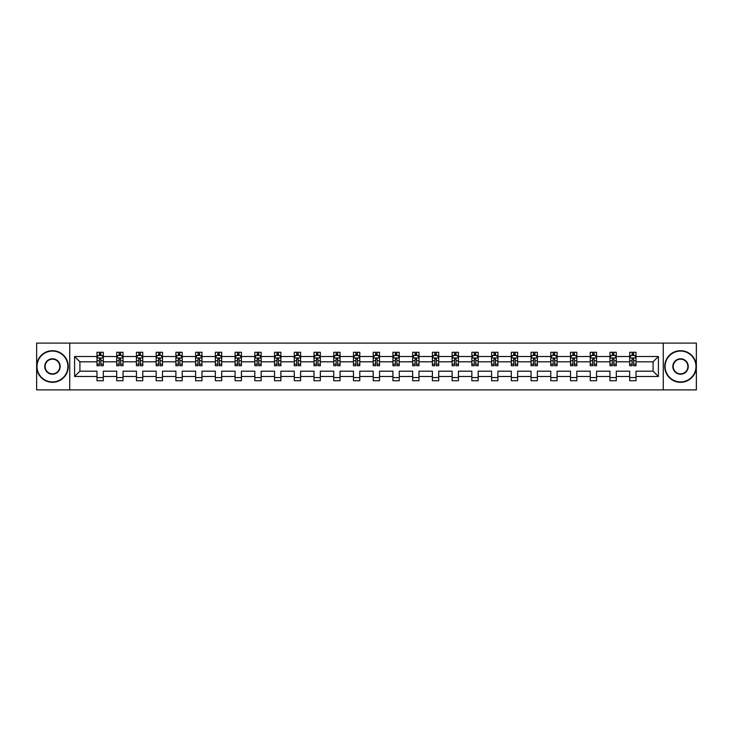<?xml version="1.0" encoding="UTF-8"?>
<svg xmlns="http://www.w3.org/2000/svg" width="733" height="733" viewBox="0 0 733 733"><rect width="100%" height="100%" fill="white"/><g stroke="black" fill="none" stroke-linecap="round" stroke-linejoin="round"><path stroke-width="1.1" d="M663.273 343.099L36.65 343.099L36.65 389.901L696.35 389.901L696.35 343.099L663.273 343.099L663.273 389.901M636.024 376.487L636.024 371.182L653.094 371.182L658.408 376.487L636.024 376.487L636.024 380.729L629.693 380.729L629.693 376.487L616.288 376.487L616.288 380.729L609.966 380.729L609.966 376.487L596.561 376.487L596.561 380.729L590.239 380.729L590.239 376.487L576.834 376.487L576.834 380.729L570.503 380.729L570.503 376.487L557.098 376.487L557.098 380.729L550.776 380.729L550.776 376.487L537.371 376.487L537.371 380.729L531.049 380.729L531.049 376.487L517.635 376.487L517.635 380.729L511.313 380.729L511.313 376.487L497.909 376.487L497.909 380.729L491.586 380.729L491.586 376.487L478.182 376.487L478.182 380.729L471.85 380.729L471.85 376.487L458.446 376.487L458.446 380.729L452.124 380.729L452.124 376.487L438.719 376.487L438.719 380.729L432.397 380.729L432.397 376.487L418.992 376.487L418.992 380.729L412.661 380.729L412.661 376.487L399.256 376.487L399.256 380.729L392.934 380.729L392.934 376.487L379.529 376.487L379.529 380.729L373.207 380.729L373.207 376.487L359.793 376.487L359.793 380.729L353.471 380.729L353.471 376.487L340.066 376.487L340.066 380.729L333.744 380.729L333.744 376.487L320.339 376.487L320.339 380.729L314.008 380.729L314.008 376.487L300.603 376.487L300.603 380.729L294.281 380.729L294.281 376.487L280.876 376.487L280.876 380.729L274.554 380.729L274.554 376.487L261.15 376.487L261.15 380.729L254.818 380.729L254.818 376.487L241.414 376.487L241.414 380.729L235.091 380.729L235.091 376.487L221.687 376.487L221.687 380.729L215.365 380.729L215.365 376.487L201.951 376.487L201.951 380.729L195.629 380.729L195.629 376.487L182.224 376.487L182.224 380.729L175.902 380.729L175.902 376.487L162.497 376.487L162.497 380.729L156.166 380.729L156.166 376.487L142.761 376.487L142.761 380.729L136.439 380.729L136.439 376.487L123.034 376.487L123.034 380.729L116.712 380.729L116.712 376.487L103.307 376.487L103.307 380.729L96.976 380.729L96.976 376.487L74.592 376.487L74.592 356.513L96.976 356.513L96.976 352.271L103.307 352.271L103.307 356.513L116.712 356.513L116.712 352.271L123.034 352.271L123.034 356.513L136.439 356.513L136.439 352.271L142.761 352.271L142.761 356.513L156.166 356.513L156.166 352.271L162.497 352.271L162.497 356.513L175.902 356.513L175.902 352.271L182.224 352.271L182.224 356.513L195.629 356.513L195.629 352.271L201.951 352.271L201.951 356.513L215.365 356.513L215.365 352.271L221.687 352.271L221.687 356.513L235.091 356.513L235.091 352.271L241.414 352.271L241.414 356.513L254.818 356.513L254.818 352.271L261.15 352.271L261.15 356.513L274.554 356.513L274.554 352.271L280.876 352.271L280.876 356.513L294.281 356.513L294.281 352.271L300.603 352.271L300.603 356.513L314.008 356.513L314.008 352.271L320.339 352.271L320.339 356.513L333.744 356.513L333.744 352.271L340.066 352.271L340.066 356.513L353.471 356.513L353.471 352.271L359.793 352.271L359.793 356.513L373.207 356.513L373.207 352.271L379.529 352.271L379.529 356.513L392.934 356.513L392.934 352.271L399.256 352.271L399.256 356.513L412.661 356.513L412.661 352.271L418.992 352.271L418.992 356.513L432.397 356.513L432.397 352.271L438.719 352.271L438.719 356.513L452.124 356.513L452.124 352.271L458.446 352.271L458.446 356.513L471.85 356.513L471.85 352.271L478.182 352.271L478.182 356.513L491.586 356.513L491.586 352.271L497.909 352.271L497.909 356.513L511.313 356.513L511.313 352.271L517.635 352.271L517.635 356.513L531.049 356.513L531.049 352.271L537.371 352.271L537.371 356.513L550.776 356.513L550.776 352.271L557.098 352.271L557.098 356.513L570.503 356.513L570.503 352.271L576.834 352.271L576.834 356.513L590.239 356.513L590.239 352.271L596.561 352.271L596.561 356.513L609.966 356.513L609.966 352.271L616.288 352.271L616.288 356.513L629.693 356.513L629.693 352.271L636.024 352.271L636.024 356.513L658.408 356.513L658.408 376.487M69.727 389.901L69.727 343.099M629.693 356.513L629.693 361.818L616.288 361.818L616.288 356.513M616.288 376.487L616.288 371.182L629.693 371.182L629.693 376.487M609.966 356.513L609.966 361.818L596.561 361.818L596.561 356.513M596.561 376.487L596.561 371.182L609.966 371.182L609.966 376.487M590.239 356.513L590.239 361.818L576.834 361.818L576.834 356.513M576.834 376.487L576.834 371.182L590.239 371.182L590.239 376.487M570.503 356.513L570.503 361.818L557.098 361.818L557.098 356.513M557.098 376.487L557.098 371.182L570.503 371.182L570.503 376.487M550.776 356.513L550.776 361.818L537.371 361.818L537.371 356.513M537.371 376.487L537.371 371.182L550.776 371.182L550.776 376.487M531.049 356.513L531.049 361.818L517.635 361.818L517.635 356.513M517.635 376.487L517.635 371.182L531.049 371.182L531.049 376.487M511.313 356.513L511.313 361.818L497.909 361.818L497.909 356.513M497.909 376.487L497.909 371.182L511.313 371.182L511.313 376.487M491.586 356.513L491.586 361.818L478.182 361.818L478.182 356.513M478.182 376.487L478.182 371.182L491.586 371.182L491.586 376.487M471.85 356.513L471.85 361.818L458.446 361.818L458.446 356.513M458.446 376.487L458.446 371.182L471.85 371.182L471.85 376.487M452.124 356.513L452.124 361.818L438.719 361.818L438.719 356.513M438.719 376.487L438.719 371.182L452.124 371.182L452.124 376.487M432.397 356.513L432.397 361.818L418.992 361.818L418.992 356.513M418.992 376.487L418.992 371.182L432.397 371.182L432.397 376.487M412.661 356.513L412.661 361.818L399.256 361.818L399.256 356.513M399.256 376.487L399.256 371.182L412.661 371.182L412.661 376.487M392.934 356.513L392.934 361.818L379.529 361.818L379.529 356.513M379.529 376.487L379.529 371.182L392.934 371.182L392.934 376.487M373.207 356.513L373.207 361.818L359.793 361.818L359.793 356.513M359.793 376.487L359.793 371.182L373.207 371.182L373.207 376.487M353.471 356.513L353.471 361.818L340.066 361.818L340.066 356.513M340.066 376.487L340.066 371.182L353.471 371.182L353.471 376.487M333.744 356.513L333.744 361.818L320.339 361.818L320.339 356.513M320.339 376.487L320.339 371.182L333.744 371.182L333.744 376.487M314.008 356.513L314.008 361.818L300.603 361.818L300.603 356.513M300.603 376.487L300.603 371.182L314.008 371.182L314.008 376.487M294.281 356.513L294.281 361.818L280.876 361.818L280.876 356.513M280.876 376.487L280.876 371.182L294.281 371.182L294.281 376.487M274.554 356.513L274.554 361.818L261.15 361.818L261.15 356.513M261.15 376.487L261.15 371.182L274.554 371.182L274.554 376.487M254.818 356.513L254.818 361.818L241.414 361.818L241.414 356.513M241.414 376.487L241.414 371.182L254.818 371.182L254.818 376.487M235.091 356.513L235.091 361.818L221.687 361.818L221.687 356.513M221.687 376.487L221.687 371.182L235.091 371.182L235.091 376.487M215.365 356.513L215.365 361.818L201.951 361.818L201.951 356.513M201.951 376.487L201.951 371.182L215.365 371.182L215.365 376.487M195.629 356.513L195.629 361.818L182.224 361.818L182.224 356.513M182.224 376.487L182.224 371.182L195.629 371.182L195.629 376.487M175.902 356.513L175.902 361.818L162.497 361.818L162.497 356.513M162.497 376.487L162.497 371.182L175.902 371.182L175.902 376.487M156.166 356.513L156.166 361.818L142.761 361.818L142.761 356.513M142.761 376.487L142.761 371.182L156.166 371.182L156.166 376.487M136.439 356.513L136.439 361.818L123.034 361.818L123.034 356.513M123.034 376.487L123.034 371.182L136.439 371.182L136.439 376.487M116.712 356.513L116.712 361.818L103.307 361.818L103.307 356.513M103.307 376.487L103.307 371.182L116.712 371.182L116.712 376.487M96.976 356.513L96.976 361.818L79.906 361.818L79.906 371.182L96.976 371.182L96.976 376.487M74.592 356.513L79.906 361.818M653.094 371.182L653.094 361.818L636.024 361.818L636.024 356.513M632.103 355.432L633.614 355.432M612.367 355.432L613.888 355.432M592.64 355.432L594.161 355.432M572.913 355.432L574.425 355.432M553.177 355.432L554.698 355.432M533.45 355.432L534.971 355.432M513.714 355.432L515.235 355.432M493.987 355.432L495.508 355.432M474.26 355.432L475.772 355.432M454.524 355.432L456.045 355.432M434.797 355.432L436.318 355.432M415.07 355.432L416.582 355.432M395.334 355.432L396.855 355.432M375.608 355.432L377.129 355.432M355.871 355.432L357.392 355.432M336.145 355.432L337.666 355.432M316.418 355.432L317.93 355.432M296.682 355.432L298.203 355.432M276.955 355.432L278.476 355.432M257.228 355.432L258.74 355.432M237.492 355.432L239.013 355.432M217.765 355.432L219.286 355.432M198.029 355.432L199.55 355.432M178.302 355.432L179.823 355.432M158.575 355.432L160.087 355.432M138.839 355.432L140.36 355.432M119.112 355.432L120.633 355.432M99.386 355.432L100.897 355.432M96.976 377.568L103.307 377.568M116.712 377.568L123.034 377.568M136.439 377.568L142.761 377.568M156.166 377.568L162.497 377.568M175.902 377.568L182.224 377.568M195.629 377.568L201.951 377.568M215.365 377.568L221.687 377.568M235.091 377.568L241.414 377.568M254.818 377.568L261.15 377.568M274.554 377.568L280.876 377.568M294.281 377.568L300.603 377.568M314.008 377.568L320.339 377.568M333.744 377.568L340.066 377.568M353.471 377.568L359.793 377.568M373.207 377.568L379.529 377.568M392.934 377.568L399.256 377.568M412.661 377.568L418.992 377.568M432.397 377.568L438.719 377.568M452.124 377.568L458.446 377.568M471.85 377.568L478.182 377.568M491.586 377.568L497.909 377.568M511.313 377.568L517.635 377.568M531.049 377.568L537.371 377.568M550.776 377.568L557.098 377.568M570.503 377.568L576.834 377.568M590.239 377.568L596.561 377.568M609.966 377.568L616.288 377.568M629.693 377.568L636.024 377.568M79.906 371.182L74.592 376.487M658.408 356.513L653.094 361.818M100.897 353.92L99.386 353.92M98.167 355.652L96.976 355.652L96.976 352.271L99.386 352.271L99.386 355.496M96.976 364.154L96.976 365.74L99.386 365.74L99.386 364.154L96.976 364.154L96.976 361.818M103.307 361.818L103.307 365.74L100.897 365.74L100.897 358.978L99.386 358.978L99.386 364.154M102.116 355.652L103.307 355.652L103.307 352.271L100.897 352.271L100.897 355.496M103.307 358.025L102.043 355.496L98.24 355.496L96.976 358.025M52.455 351.07A15.43 15.43 0 0 0 37.026 366.5A15.43 15.43 0 0 0 52.455 381.93A15.43 15.43 0 0 0 67.894 366.5A15.43 15.43 0 0 0 52.455 351.07M52.455 382.305A15.805 15.805 0 0 1 36.65 366.5A15.805 15.805 0 0 1 52.455 350.695A15.805 15.805 0 0 1 68.27 366.5A15.805 15.805 0 0 1 52.455 382.305M52.455 358.785A7.715 7.715 0 0 1 60.17 366.5A7.715 7.715 0 0 1 52.455 374.215A7.715 7.715 0 0 1 44.74 366.5A7.715 7.715 0 0 1 52.455 358.785M52.455 373.839A7.339 7.339 0 0 0 59.794 366.5A7.339 7.339 0 0 0 52.455 359.161A7.339 7.339 0 0 0 45.125 366.5A7.339 7.339 0 0 0 52.455 373.839M680.545 351.07A15.43 15.43 0 0 0 665.106 366.5A15.43 15.43 0 0 0 680.545 381.93A15.43 15.43 0 0 0 695.974 366.5A15.43 15.43 0 0 0 680.545 351.07M680.545 382.305A15.805 15.805 0 0 1 664.73 366.5A15.805 15.805 0 0 1 680.545 350.695A15.805 15.805 0 0 1 696.35 366.5A15.805 15.805 0 0 1 680.545 382.305M680.545 358.785A7.715 7.715 0 0 1 688.26 366.5A7.715 7.715 0 0 1 680.545 374.215A7.715 7.715 0 0 1 672.83 366.5A7.715 7.715 0 0 1 680.545 358.785M680.545 373.839A7.339 7.339 0 0 0 687.875 366.5A7.339 7.339 0 0 0 680.545 359.161A7.339 7.339 0 0 0 673.206 366.5A7.339 7.339 0 0 0 680.545 373.839M120.633 353.92L119.112 353.92M117.894 355.652L116.712 355.652L116.712 352.271L119.112 352.271L119.112 355.496M116.712 364.154L116.712 365.74L119.112 365.74L119.112 364.154L116.712 364.154L116.712 361.818M123.034 361.818L123.034 365.74L120.633 365.74L120.633 358.978L119.112 358.978L119.112 364.154M121.843 355.652L123.034 355.652L123.034 352.271L120.633 352.271L120.633 355.496M123.034 358.025L121.77 355.496L117.976 355.496L116.712 358.025M140.36 353.92L138.839 353.92M137.63 355.652L136.439 355.652L136.439 352.271L138.839 352.271L138.839 355.496M136.439 364.154L136.439 365.74L138.839 365.74L138.839 364.154L136.439 364.154L136.439 361.818M142.761 361.818L142.761 365.74L140.36 365.74L140.36 358.978L138.839 358.978L138.839 364.154M141.579 355.652L142.761 355.652L142.761 352.271L140.36 352.271L140.36 355.496M142.761 358.025L141.496 355.496L137.703 355.496L136.439 358.025M160.087 353.92L158.575 353.92M157.357 355.652L156.166 355.652L156.166 352.271L158.575 352.271L158.575 355.496M156.166 364.154L156.166 365.74L158.575 365.74L158.575 364.154L156.166 364.154L156.166 361.818M162.497 361.818L162.497 365.74L160.087 365.74L160.087 358.978L158.575 358.978L158.575 364.154M161.306 355.652L162.497 355.652L162.497 352.271L160.087 352.271L160.087 355.496M162.497 358.025L161.233 355.496L157.439 355.496L156.166 358.025M179.823 353.92L178.302 353.92M177.093 355.652L175.902 355.652L175.902 352.271L178.302 352.271L178.302 355.496M175.902 364.154L175.902 365.74L178.302 365.74L178.302 364.154L175.902 364.154L175.902 361.818M182.224 361.818L182.224 365.74L179.823 365.74L179.823 358.978L178.302 358.978L178.302 364.154M181.033 355.652L182.224 355.652L182.224 352.271L179.823 352.271L179.823 355.496M182.224 358.025L180.959 355.496L177.166 355.496L175.902 358.025M199.55 353.92L198.029 353.92M196.82 355.652L195.629 355.652L195.629 352.271L198.029 352.271L198.029 355.496M195.629 364.154L195.629 365.74L198.029 365.74L198.029 364.154L195.629 364.154L195.629 361.818M201.951 361.818L201.951 365.74L199.55 365.74L199.55 358.978L198.029 358.978L198.029 364.154M200.769 355.652L201.951 355.652L201.951 352.271L199.55 352.271L199.55 355.496M201.951 358.025L200.686 355.496L196.893 355.496L195.629 358.025M219.286 353.92L217.765 353.92M216.547 355.652L215.365 355.652L215.365 352.271L217.765 352.271L217.765 355.496M215.365 364.154L215.365 365.74L217.765 365.74L217.765 364.154L215.365 364.154L215.365 361.818M221.687 361.818L221.687 365.74L219.286 365.74L219.286 358.978L217.765 358.978L217.765 364.154M220.496 355.652L221.687 355.652L221.687 352.271L219.286 352.271L219.286 355.496M221.687 358.025L220.422 355.496L216.629 355.496L215.365 358.025M239.013 353.92L237.492 353.92M236.283 355.652L235.091 355.652L235.091 352.271L237.492 352.271L237.492 355.496M235.091 364.154L235.091 365.74L237.492 365.74L237.492 364.154L235.091 364.154L235.091 361.818M241.414 361.818L241.414 365.74L239.013 365.74L239.013 358.978L237.492 358.978L237.492 364.154M240.222 355.652L241.414 355.652L241.414 352.271L239.013 352.271L239.013 355.496M241.414 358.025L240.149 355.496L236.356 355.496L235.091 358.025M258.74 353.92L257.228 353.92M256.009 355.652L254.818 355.652L254.818 352.271L257.228 352.271L257.228 355.496M254.818 364.154L254.818 365.74L257.228 365.74L257.228 364.154L254.818 364.154L254.818 361.818M261.15 361.818L261.15 365.74L258.74 365.74L258.74 358.978L257.228 358.978L257.228 364.154M259.958 355.652L261.15 355.652L261.15 352.271L258.74 352.271L258.74 355.496M261.15 358.025L259.876 355.496L256.083 355.496L254.818 358.025M278.476 353.92L276.955 353.92M275.736 355.652L274.554 355.652L274.554 352.271L276.955 352.271L276.955 355.496M274.554 364.154L274.554 365.74L276.955 365.74L276.955 364.154L274.554 364.154L274.554 361.818M280.876 361.818L280.876 365.74L278.476 365.74L278.476 358.978L276.955 358.978L276.955 364.154M279.685 355.652L280.876 355.652L280.876 352.271L278.476 352.271L278.476 355.496M280.876 358.025L279.612 355.496L275.819 355.496L274.554 358.025M298.203 353.92L296.682 353.92M295.472 355.652L294.281 355.652L294.281 352.271L296.682 352.271L296.682 355.496M294.281 364.154L294.281 365.74L296.682 365.74L296.682 364.154L294.281 364.154L294.281 361.818M300.603 361.818L300.603 365.74L298.203 365.74L298.203 358.978L296.682 358.978L296.682 364.154M299.421 355.652L300.603 355.652L300.603 352.271L298.203 352.271L298.203 355.496M300.603 358.025L299.339 355.496L295.546 355.496L294.281 358.025M317.93 353.92L316.418 353.92M315.199 355.652L314.008 355.652L314.008 352.271L316.418 352.271L316.418 355.496M314.008 364.154L314.008 365.74L316.418 365.74L316.418 364.154L314.008 364.154L314.008 361.818M320.339 361.818L320.339 365.74L317.93 365.74L317.93 358.978L316.418 358.978L316.418 364.154M319.148 355.652L320.339 355.652L320.339 352.271L317.93 352.271L317.93 355.496M320.339 358.025L319.075 355.496L315.282 355.496L314.008 358.025M337.666 353.92L336.145 353.92M334.935 355.652L333.744 355.652L333.744 352.271L336.145 352.271L336.145 355.496M333.744 364.154L333.744 365.74L336.145 365.74L336.145 364.154L333.744 364.154L333.744 361.818M340.066 361.818L340.066 365.74L337.666 365.74L337.666 358.978L336.145 358.978L336.145 364.154M338.875 355.652L340.066 355.652L340.066 352.271L337.666 352.271L337.666 355.496M340.066 358.025L338.802 355.496L335.008 355.496L333.744 358.025M357.392 353.92L355.871 353.92M354.662 355.652L353.471 355.652L353.471 352.271L355.871 352.271L355.871 355.496M353.471 364.154L353.471 365.74L355.871 365.74L355.871 364.154L353.471 364.154L353.471 361.818M359.793 361.818L359.793 365.74L357.392 365.74L357.392 358.978L355.871 358.978L355.871 364.154M358.611 355.652L359.793 355.652L359.793 352.271L357.392 352.271L357.392 355.496M359.793 358.025L358.529 355.496L354.735 355.496L353.471 358.025M377.129 353.92L375.608 353.92M374.389 355.652L373.207 355.652L373.207 352.271L375.608 352.271L375.608 355.496M373.207 364.154L373.207 365.74L375.608 365.74L375.608 364.154L373.207 364.154L373.207 361.818M379.529 361.818L379.529 365.74L377.129 365.74L377.129 358.978L375.608 358.978L375.608 364.154M378.338 355.652L379.529 355.652L379.529 352.271L377.129 352.271L377.129 355.496M379.529 358.025L378.265 355.496L374.471 355.496L373.207 358.025M396.855 353.92L395.334 353.92M394.125 355.652L392.934 355.652L392.934 352.271L395.334 352.271L395.334 355.496M392.934 364.154L392.934 365.74L395.334 365.74L395.334 364.154L392.934 364.154L392.934 361.818M399.256 361.818L399.256 365.74L396.855 365.74L396.855 358.978L395.334 358.978L395.334 364.154M398.065 355.652L399.256 355.652L399.256 352.271L396.855 352.271L396.855 355.496M399.256 358.025L397.992 355.496L394.198 355.496L392.934 358.025M416.582 353.92L415.07 353.92M413.852 355.652L412.661 355.652L412.661 352.271L415.07 352.271L415.07 355.496M412.661 364.154L412.661 365.74L415.07 365.74L415.07 364.154L412.661 364.154L412.661 361.818M418.992 361.818L418.992 365.74L416.582 365.74L416.582 358.978L415.07 358.978L415.07 364.154M417.801 355.652L418.992 355.652L418.992 352.271L416.582 352.271L416.582 355.496M418.992 358.025L417.718 355.496L413.925 355.496L412.661 358.025M436.318 353.92L434.797 353.92M433.579 355.652L432.397 355.652L432.397 352.271L434.797 352.271L434.797 355.496M432.397 364.154L432.397 365.74L434.797 365.74L434.797 364.154L432.397 364.154L432.397 361.818M438.719 361.818L438.719 365.74L436.318 365.74L436.318 358.978L434.797 358.978L434.797 364.154M437.528 355.652L438.719 355.652L438.719 352.271L436.318 352.271L436.318 355.496M438.719 358.025L437.454 355.496L433.661 355.496L432.397 358.025M456.045 353.92L454.524 353.92M453.315 355.652L452.124 355.652L452.124 352.271L454.524 352.271L454.524 355.496M452.124 364.154L452.124 365.74L454.524 365.74L454.524 364.154L452.124 364.154L452.124 361.818M458.446 361.818L458.446 365.74L456.045 365.74L456.045 358.978L454.524 358.978L454.524 364.154M457.264 355.652L458.446 355.652L458.446 352.271L456.045 352.271L456.045 355.496M458.446 358.025L457.181 355.496L453.388 355.496L452.124 358.025M475.772 353.92L474.26 353.92M473.042 355.652L471.85 355.652L471.85 352.271L474.26 352.271L474.26 355.496M471.85 364.154L471.85 365.74L474.26 365.74L474.26 364.154L471.85 364.154L471.85 361.818M478.182 361.818L478.182 365.74L475.772 365.74L475.772 358.978L474.26 358.978L474.26 364.154M476.991 355.652L478.182 355.652L478.182 352.271L475.772 352.271L475.772 355.496M478.182 358.025L476.917 355.496L473.124 355.496L471.85 358.025M495.508 353.92L493.987 353.92M492.778 355.652L491.586 355.652L491.586 352.271L493.987 352.271L493.987 355.496M491.586 364.154L491.586 365.74L493.987 365.74L493.987 364.154L491.586 364.154L491.586 361.818M497.909 361.818L497.909 365.74L495.508 365.74L495.508 358.978L493.987 358.978L493.987 364.154M496.717 355.652L497.909 355.652L497.909 352.271L495.508 352.271L495.508 355.496M497.909 358.025L496.644 355.496L492.851 355.496L491.586 358.025M515.235 353.92L513.714 353.92M512.504 355.652L511.313 355.652L511.313 352.271L513.714 352.271L513.714 355.496M511.313 364.154L511.313 365.74L513.714 365.74L513.714 364.154L511.313 364.154L511.313 361.818M517.635 361.818L517.635 365.74L515.235 365.74L515.235 358.978L513.714 358.978L513.714 364.154M516.453 355.652L517.635 355.652L517.635 352.271L515.235 352.271L515.235 355.496M517.635 358.025L516.371 355.496L512.578 355.496L511.313 358.025M534.971 353.92L533.45 353.92M532.231 355.652L531.049 355.652L531.049 352.271L533.45 352.271L533.45 355.496M531.049 364.154L531.049 365.74L533.45 365.74L533.45 364.154L531.049 364.154L531.049 361.818M537.371 361.818L537.371 365.74L534.971 365.74L534.971 358.978L533.45 358.978L533.45 364.154M536.18 355.652L537.371 355.652L537.371 352.271L534.971 352.271L534.971 355.496M537.371 358.025L536.107 355.496L532.314 355.496L531.049 358.025M554.698 353.92L553.177 353.92M551.967 355.652L550.776 355.652L550.776 352.271L553.177 352.271L553.177 355.496M550.776 364.154L550.776 365.74L553.177 365.74L553.177 364.154L550.776 364.154L550.776 361.818M557.098 361.818L557.098 365.74L554.698 365.74L554.698 358.978L553.177 358.978L553.177 364.154M555.907 355.652L557.098 355.652L557.098 352.271L554.698 352.271L554.698 355.496M557.098 358.025L555.834 355.496L552.041 355.496L550.776 358.025M574.425 353.92L572.913 353.92M571.694 355.652L570.503 355.652L570.503 352.271L572.913 352.271L572.913 355.496M570.503 364.154L570.503 365.74L572.913 365.74L572.913 364.154L570.503 364.154L570.503 361.818M576.834 361.818L576.834 365.74L574.425 365.74L574.425 358.978L572.913 358.978L572.913 364.154M575.643 355.652L576.834 355.652L576.834 352.271L574.425 352.271L574.425 355.496M576.834 358.025L575.561 355.496L571.767 355.496L570.503 358.025M594.161 353.92L592.64 353.92M591.421 355.652L590.239 355.652L590.239 352.271L592.64 352.271L592.64 355.496M590.239 364.154L590.239 365.74L592.64 365.74L592.64 364.154L590.239 364.154L590.239 361.818M596.561 361.818L596.561 365.74L594.161 365.74L594.161 358.978L592.64 358.978L592.64 364.154M595.37 355.652L596.561 355.652L596.561 352.271L594.161 352.271L594.161 355.496M596.561 358.025L595.297 355.496L591.504 355.496L590.239 358.025M613.888 353.92L612.367 353.92M611.157 355.652L609.966 355.652L609.966 352.271L612.367 352.271L612.367 355.496M609.966 364.154L609.966 365.74L612.367 365.74L612.367 364.154L609.966 364.154L609.966 361.818M616.288 361.818L616.288 365.74L613.888 365.74L613.888 358.978L612.367 358.978L612.367 364.154M615.106 355.652L616.288 355.652L616.288 352.271L613.888 352.271L613.888 355.496M616.288 358.025L615.024 355.496L611.23 355.496L609.966 358.025M633.614 353.92L632.103 353.92M630.884 355.652L629.693 355.652L629.693 352.271L632.103 352.271L632.103 355.496M629.693 364.154L629.693 365.74L632.103 365.74L632.103 364.154L629.693 364.154L629.693 361.818M636.024 361.818L636.024 365.74L633.614 365.74L633.614 358.978L632.103 358.978L632.103 364.154M634.833 355.652L636.024 355.652L636.024 352.271L633.614 352.271L633.614 355.496M636.024 358.025L634.76 355.496L630.957 355.496L629.693 358.025M103.271 357.961L97.013 357.961M103.307 364.154L100.897 364.154M99.386 360.764L96.976 360.764M103.307 360.764L100.897 360.764M100.897 354.717L99.386 354.717M122.997 357.961L116.739 357.961M123.034 364.154L120.633 364.154M119.112 360.764L116.712 360.764M123.034 360.764L120.633 360.764M120.633 354.717L119.112 354.717M142.733 357.961L136.475 357.961M142.761 364.154L140.36 364.154M138.839 360.764L136.439 360.764M142.761 360.764L140.36 360.764M140.36 354.717L138.839 354.717M162.46 357.961L156.202 357.961M162.497 364.154L160.087 364.154M158.575 360.764L156.166 360.764M162.497 360.764L160.087 360.764M160.087 354.717L158.575 354.717M182.196 357.961L175.929 357.961M182.224 364.154L179.823 364.154M178.302 360.764L175.902 360.764M182.224 360.764L179.823 360.764M179.823 354.717L178.302 354.717M201.923 357.961L195.665 357.961M201.951 364.154L199.55 364.154M198.029 360.764L195.629 360.764M201.951 360.764L199.55 360.764M199.55 354.717L198.029 354.717M221.65 357.961L215.392 357.961M221.687 364.154L219.286 364.154M217.765 360.764L215.365 360.764M221.687 360.764L219.286 360.764M219.286 354.717L217.765 354.717M241.386 357.961L235.119 357.961M241.414 364.154L239.013 364.154M237.492 360.764L235.091 360.764M241.414 360.764L239.013 360.764M239.013 354.717L237.492 354.717M261.113 357.961L254.855 357.961M261.15 364.154L258.74 364.154M257.228 360.764L254.818 360.764M261.15 360.764L258.74 360.764M258.74 354.717L257.228 354.717M280.84 357.961L274.582 357.961M280.876 364.154L278.476 364.154M276.955 360.764L274.554 360.764M280.876 360.764L278.476 360.764M278.476 354.717L276.955 354.717M300.576 357.961L294.318 357.961M300.603 364.154L298.203 364.154M296.682 360.764L294.281 360.764M300.603 360.764L298.203 360.764M298.203 354.717L296.682 354.717M320.303 357.961L314.045 357.961M320.339 364.154L317.93 364.154M316.418 360.764L314.008 360.764M320.339 360.764L317.93 360.764M317.93 354.717L316.418 354.717M340.039 357.961L333.772 357.961M340.066 364.154L337.666 364.154M336.145 360.764L333.744 360.764M340.066 360.764L337.666 360.764M337.666 354.717L336.145 354.717M359.766 357.961L353.508 357.961M359.793 364.154L357.392 364.154M355.871 360.764L353.471 360.764M359.793 360.764L357.392 360.764M357.392 354.717L355.871 354.717M379.492 357.961L373.234 357.961M379.529 364.154L377.129 364.154M375.608 360.764L373.207 360.764M379.529 360.764L377.129 360.764M377.129 354.717L375.608 354.717M399.228 357.961L392.961 357.961M399.256 364.154L396.855 364.154M395.334 360.764L392.934 360.764M399.256 360.764L396.855 360.764M396.855 354.717L395.334 354.717M418.955 357.961L412.697 357.961M418.992 364.154L416.582 364.154M415.07 360.764L412.661 360.764M418.992 360.764L416.582 360.764M416.582 354.717L415.07 354.717M438.682 357.961L432.424 357.961M438.719 364.154L436.318 364.154M434.797 360.764L432.397 360.764M438.719 360.764L436.318 360.764M436.318 354.717L434.797 354.717M458.418 357.961L452.16 357.961M458.446 364.154L456.045 364.154M454.524 360.764L452.124 360.764M458.446 360.764L456.045 360.764M456.045 354.717L454.524 354.717M478.145 357.961L471.887 357.961M478.182 364.154L475.772 364.154M474.26 360.764L471.85 360.764M478.182 360.764L475.772 360.764M475.772 354.717L474.26 354.717M497.881 357.961L491.614 357.961M497.909 364.154L495.508 364.154M493.987 360.764L491.586 360.764M497.909 360.764L495.508 360.764M495.508 354.717L493.987 354.717M517.608 357.961L511.35 357.961M517.635 364.154L515.235 364.154M513.714 360.764L511.313 360.764M517.635 360.764L515.235 360.764M515.235 354.717L513.714 354.717M537.335 357.961L531.077 357.961M537.371 364.154L534.971 364.154M533.45 360.764L531.049 360.764M537.371 360.764L534.971 360.764M534.971 354.717L533.45 354.717M557.071 357.961L550.804 357.961M557.098 364.154L554.698 364.154M553.177 360.764L550.776 360.764M557.098 360.764L554.698 360.764M554.698 354.717L553.177 354.717M576.798 357.961L570.54 357.961M576.834 364.154L574.425 364.154M572.913 360.764L570.503 360.764M576.834 360.764L574.425 360.764M574.425 354.717L572.913 354.717M596.525 357.961L590.267 357.961M596.561 364.154L594.161 364.154M592.64 360.764L590.239 360.764M596.561 360.764L594.161 360.764M594.161 354.717L592.64 354.717M616.261 357.961L610.003 357.961M616.288 364.154L613.888 364.154M612.367 360.764L609.966 360.764M616.288 360.764L613.888 360.764M613.888 354.717L612.367 354.717M635.987 357.961L629.729 357.961M636.024 364.154L633.614 364.154M632.103 360.764L629.693 360.764M636.024 360.764L633.614 360.764M633.614 354.717L632.103 354.717"/></g></svg>
